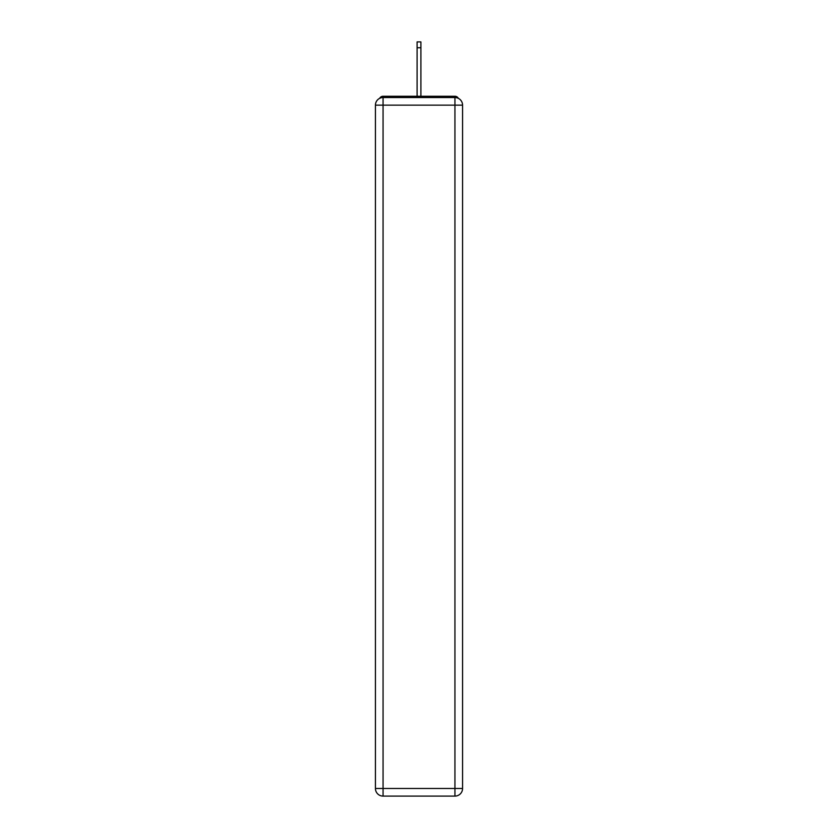 <?xml version="1.0" encoding="UTF-8"?>
<svg xmlns="http://www.w3.org/2000/svg" width="838" height="838" viewBox="0 0 838 838"><rect width="100%" height="100%" fill="white"/><g stroke="black" fill="none" stroke-linecap="round" stroke-linejoin="round"><path stroke-width="1.26" d="M462.566 105.148A7.626 7.626 0 0 0 454.94 97.533A7.626 7.626 0 0 1 462.566 105.148L462.566 788.474L454.94 788.474L454.94 796.1L383.06 796.1A7.626 7.626 0 0 1 375.434 788.474L375.434 105.148A7.626 7.626 0 0 1 383.06 97.533L454.94 97.533L454.94 105.148L383.06 105.148L383.06 788.474L454.94 788.474L454.94 105.148L462.566 105.148L462.492 104.132M375.434 105.148L383.06 105.148L383.06 97.533A7.626 7.626 0 0 0 375.434 105.148L375.508 104.132M458.334 98.329A3.813 3.813 0 0 0 454.94 96.265L383.06 96.265A3.813 3.813 0 0 0 379.666 98.329M454.94 96.265L438.819 96.265M399.181 96.265L383.06 96.265M454.94 796.1A7.626 7.626 0 0 0 462.566 788.474A7.626 7.626 0 0 1 454.94 796.1M420.906 47.745L417.094 47.745L417.094 41.9L420.906 41.9L420.906 96.265M417.094 47.745L417.094 96.265M383.06 796.1L383.06 788.474L375.434 788.474A7.626 7.626 0 0 0 383.06 796.1"/></g></svg>
